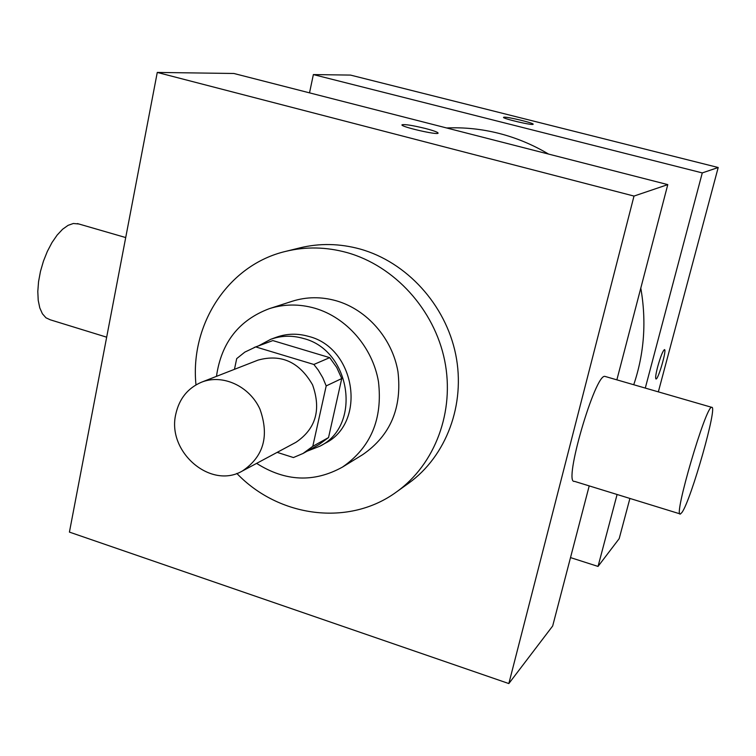 <?xml version="1.0" encoding="UTF-8"?>
<svg xmlns="http://www.w3.org/2000/svg" width="756" height="756" viewBox="0 0 756 756"><rect width="100%" height="100%" fill="white"/><g stroke="black" fill="none" stroke-linecap="round" stroke-linejoin="round"><path stroke-width="1.13" d="M175.855 413.872C179.342 398.573 187.904 388.008 201.55 382.186C222.529 373.776 249.433 386.004 259.922 409.081C269.486 435.928 263.683 456.548 242.487 470.941C210.65 489.879 166.49 451.634 175.855 413.872M201.55 382.186L258.042 360.111C281.204 353.723 299.376 361.954 312.549 384.813C321.376 409.667 315.847 428.832 295.955 442.307L242.487 470.941M277.168 452.362L293.422 457.55L303.033 453.468L312.795 446.314L326.195 385.91L322.755 377.698L318.219 370.053L313.863 364.468L255.745 346.919L244.84 352.107L236.704 358.618L234.464 369.325M313.863 364.468L329.701 357.645L272.831 340.578L255.745 346.919M254.148 347.476L272.831 340.578M329.701 357.645L336.741 367.492L341.74 378.558L326.195 385.91M303.033 453.468L318.975 444.566L328.539 437.563L341.74 378.558M307.144 451.171L320.024 446.144C362.105 425.505 350.841 350.132 303.44 338.471C292.203 335.239 281.308 335.513 270.743 339.302L258.561 345.842M270.743 339.302L276.271 337.27C286.77 333.509 297.59 333.226 308.741 336.429C355.802 347.977 366.953 422.755 325.156 443.262L320.024 446.144M328.539 437.563L312.795 446.314M256.605 463.381C285.343 481.581 313.957 482.819 342.44 467.113C370.827 447.467 382.829 418.975 378.463 381.629C372.651 347.41 346.569 317.463 314.883 308.24C299.329 303.827 284.143 303.969 269.353 308.646C238.905 320.109 221.281 342.676 216.471 376.356M342.44 467.113L362.842 454.554C390.446 435.465 402.154 407.853 397.968 371.725C392.383 338.631 367.132 309.695 336.382 300.822C321.281 296.569 306.539 296.721 292.156 301.275L269.353 308.646M236.826 473.426C278.888 517.463 349.196 526.79 396.664 491.816C435.106 464.326 455.017 411.434 444.651 360.451C434.294 309.497 394.5 265.885 347.032 252.589C326.28 246.891 305.859 246.475 285.768 251.361C228.34 264.77 189.794 324.296 195.984 384.87M285.768 251.361L299.915 247.864C319.656 243.073 339.699 243.46 360.064 249.026C406.633 262.011 445.615 304.677 455.726 354.573C465.838 404.479 446.267 456.312 408.514 483.32L396.664 491.816M634 196.069L157.267 72.434L69.42 532.101L508.835 683.566L634 196.069L667.784 184.615L233.887 73.483L157.267 72.434M425.515 128.511C433.878 130.712 438.074 132.272 438.102 133.169C437.554 135.333 399.527 126.498 402.041 124.787C404.791 124.135 412.615 125.373 425.515 128.511M508.835 683.566L552.674 625.996L589.207 485.9M616.868 379.852L667.784 184.615M680.031 513.891L574.447 481.345C562.814 484.492 595.416 372.595 605.036 376.422L605.547 376.573M106.672 337.185L50.274 319.807L45.965 317.803L42.412 313.778L39.785 307.881L38.216 300.33L37.8 291.466L38.556 281.676L40.465 271.423L43.442 261.17L47.344 251.398L51.984 242.563L57.154 235.069L62.597 229.248L68.078 225.345L73.341 223.492L78.889 223.993M681.988 512.417C691.135 499.933 718.087 404.838 711.708 407.323C706.18 404.658 672.793 518.512 680.409 514.004L681.988 512.417M446.654 127.972C464.165 127.197 481.6 129.002 498.96 133.387C516.31 137.828 532.838 144.717 548.554 154.073M640.795 288.102C646.607 321.404 644.254 353.619 633.726 384.738M645.284 388.083L702.277 172.907L313.371 74.579L309.516 92.856M570.515 557.597L598.034 566.424L617.094 494.49M658.344 391.863L718.2 167.511L702.277 172.907M718.2 167.511L350.5 75.09L313.371 74.579M503.543 117.322L504.025 117.189C507.701 116.679 534.662 123.237 533.131 124.267C532.98 125.779 501.814 118.446 503.543 117.312L504.025 117.18C507.701 116.679 534.653 123.247 533.131 124.277M598.034 566.424L619.183 538.659L629.909 498.44M657.701 366.669C660.583 356.492 662.832 350.803 664.477 349.622C667.038 349.159 658.211 379.795 656.019 378.992C655.197 378.369 655.764 374.258 657.701 366.669M77.452 223.578L125.713 237.554M711.708 407.323L605.036 376.422"/></g></svg>
